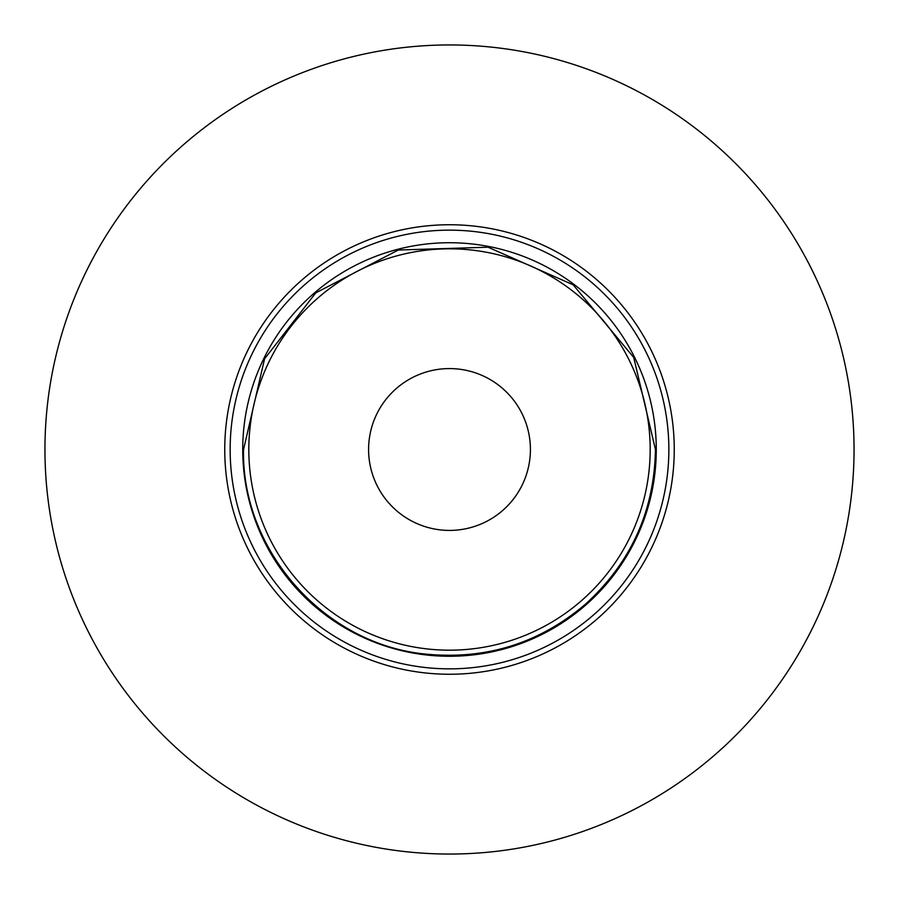 <?xml version="1.0" encoding="UTF-8"?>
<svg xmlns="http://www.w3.org/2000/svg" width="899" height="899" viewBox="0 0 899 899"><rect width="100%" height="100%" fill="white"/><g stroke="black" fill="none" stroke-linecap="round" stroke-linejoin="round"><path stroke-width="1.35" d="M230.144 449.5A219.356 219.356 0 0 0 449.5 668.856A219.356 219.356 0 0 0 668.856 449.5A219.356 219.356 0 0 0 449.5 230.144A219.356 219.356 0 0 0 230.144 449.5M674.25 449.5A224.75 224.75 0 0 1 449.5 674.25A224.75 224.75 0 0 1 224.75 449.5A224.75 224.75 0 0 1 449.5 224.75A224.75 224.75 0 0 1 674.25 449.5M44.95 449.5A404.55 404.55 0 0 0 449.5 854.05A404.55 404.55 0 0 0 854.05 449.5A404.55 404.55 0 0 0 449.5 44.95A404.55 404.55 0 0 0 44.95 449.5M242.73 449.5A206.77 206.77 0 0 0 449.5 656.27A206.77 206.77 0 0 0 656.27 449.5A206.77 206.77 0 0 0 449.5 242.73A206.77 206.77 0 0 0 242.73 449.5M368.59 449.5A80.91 80.91 0 0 0 449.5 530.41A80.91 80.91 0 0 0 530.41 449.5A80.91 80.91 0 0 0 449.5 368.59A80.91 80.91 0 0 0 368.59 449.5M248.821 449.5A200.679 200.679 0 0 0 449.5 650.179A200.679 200.679 0 0 0 650.179 449.5A200.679 200.679 0 0 0 449.5 248.821A200.679 200.679 0 0 0 248.821 449.5M243.55 449.5C241.348 551.345 325.427 645.224 426.901 654.202C486.887 659.776 539.816 643.032 585.699 603.982C631.064 562.482 654.315 510.98 655.45 449.5L633.728 357.442L573.157 284.814L488.09 247.203L398.279 250.023L315.751 292.894L264.553 358.892L243.55 449.5"/></g></svg>
